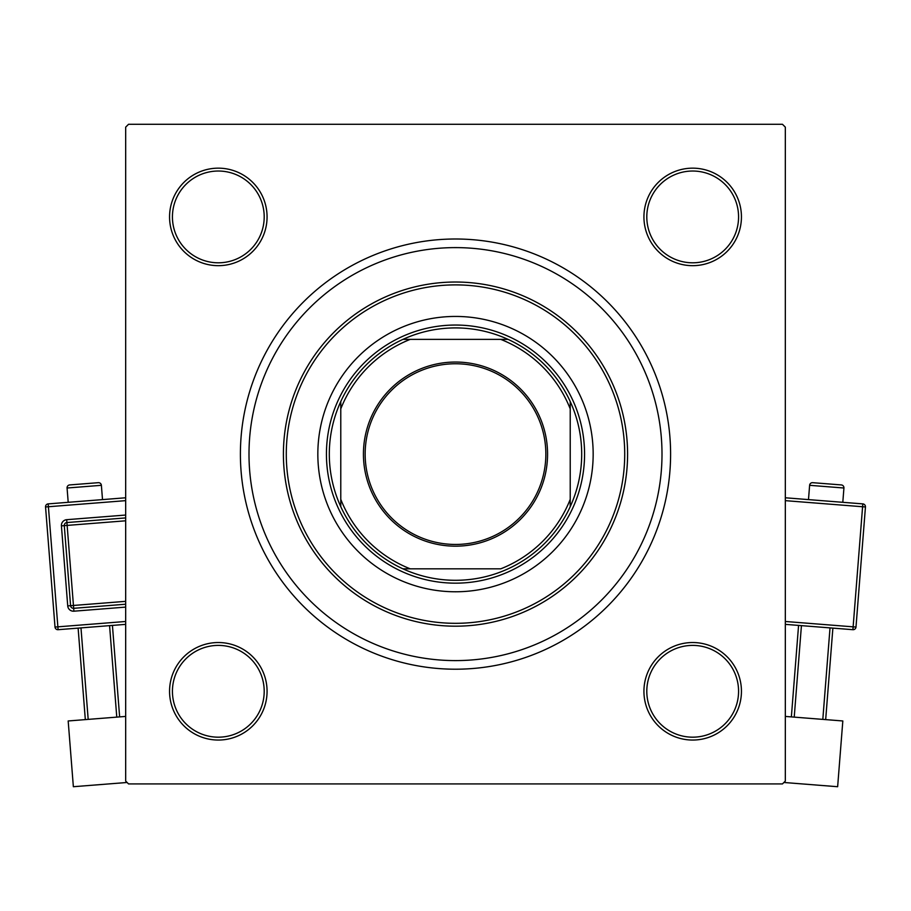 <?xml version="1.0" encoding="UTF-8"?>
<svg xmlns="http://www.w3.org/2000/svg" width="911" height="911" viewBox="0 0 911 911"><rect width="100%" height="100%" fill="white"/><g stroke="black" fill="none" stroke-linecap="round" stroke-linejoin="round"><path stroke-width="1.37" d="M169.56 691.29A48.761 48.761 0 0 1 218.31 642.528A48.761 48.761 0 0 1 267.071 691.29A48.761 48.761 0 0 1 218.31 740.051A48.761 48.761 0 0 1 169.56 691.29M264.201 691.29A45.892 45.892 0 0 0 218.31 645.398A45.892 45.892 0 0 0 172.43 691.29A45.892 45.892 0 0 0 218.31 737.181A45.892 45.892 0 0 0 264.201 691.29M169.56 216.92A48.761 48.761 0 0 1 218.31 168.159A48.761 48.761 0 0 1 267.071 216.92A48.761 48.761 0 0 1 218.31 265.67A48.761 48.761 0 0 1 169.56 216.92M264.201 216.92A45.892 45.892 0 0 0 218.31 171.029A45.892 45.892 0 0 0 172.43 216.92A45.892 45.892 0 0 0 218.31 262.801A45.892 45.892 0 0 0 264.201 216.92M643.929 216.92A48.761 48.761 0 0 1 692.69 168.159A48.761 48.761 0 0 1 741.44 216.92A48.761 48.761 0 0 1 692.69 265.67A48.761 48.761 0 0 1 643.929 216.92M738.57 216.92A45.892 45.892 0 0 0 692.69 171.029A45.892 45.892 0 0 0 646.799 216.92A45.892 45.892 0 0 0 692.69 262.801A45.892 45.892 0 0 0 738.57 216.92M643.929 691.29A48.761 48.761 0 0 1 692.69 642.528A48.761 48.761 0 0 1 741.44 691.29A48.761 48.761 0 0 1 692.69 740.051A48.761 48.761 0 0 1 643.929 691.29M738.57 691.29A45.892 45.892 0 0 0 692.69 645.398A45.892 45.892 0 0 0 646.799 691.29A45.892 45.892 0 0 0 692.69 737.181A45.892 45.892 0 0 0 738.57 691.29M240.402 454.099A215.098 215.098 0 0 1 455.5 239.001A215.098 215.098 0 0 1 670.598 454.099A215.098 215.098 0 0 1 455.5 669.209A215.098 215.098 0 0 1 240.402 454.099M782.458 124.283L128.542 124.283L125.672 127.141L125.672 781.057L128.542 783.927L782.458 783.927L785.328 781.057L785.328 127.141L782.458 124.283M547.568 454.099A92.068 92.068 0 0 1 455.5 546.167A92.068 92.068 0 0 1 363.432 454.099A92.068 92.068 0 0 1 455.5 362.043A92.068 92.068 0 0 1 547.568 454.099M365.152 454.099A90.348 90.348 0 0 0 455.5 544.448A90.348 90.348 0 0 0 545.848 454.099A90.348 90.348 0 0 0 455.5 363.762A90.348 90.348 0 0 0 365.152 454.099M581.696 454.099A126.196 126.196 0 0 0 570.218 401.535L570.218 408.845L570.218 401.535A126.196 126.196 0 0 0 402.924 339.382L410.246 339.382L402.924 339.382A126.196 126.196 0 0 0 340.782 506.675L340.782 499.365L340.782 506.675A126.196 126.196 0 0 0 402.924 568.828L500.754 568.828A123.327 123.327 0 0 0 570.218 499.365L570.218 408.845A123.327 123.327 0 0 0 500.754 339.382L410.246 339.382A123.327 123.327 0 0 0 340.782 408.845L340.782 499.365A123.327 123.327 0 0 0 410.246 568.828L402.924 568.828A126.196 126.196 0 0 0 570.218 506.675L570.218 499.365L570.218 506.675A126.196 126.196 0 0 0 581.696 454.099M326.434 454.099A129.066 129.066 0 0 1 455.5 325.045A129.066 129.066 0 0 1 584.566 454.099A129.066 129.066 0 0 1 455.5 583.165A129.066 129.066 0 0 1 326.434 454.099M340.782 401.535L340.782 408.845L340.782 401.535M508.076 339.382L500.754 339.382L508.076 339.382M593.163 454.099A137.663 137.663 0 0 0 455.5 316.436A137.663 137.663 0 0 0 317.837 454.099A137.663 137.663 0 0 0 455.5 591.774A137.663 137.663 0 0 0 593.163 454.099M286.282 454.099A169.218 169.218 0 0 0 455.5 623.318A169.218 169.218 0 0 0 624.718 454.099A169.218 169.218 0 0 0 455.5 284.892A169.218 169.218 0 0 0 286.282 454.099M627.588 454.099A172.088 172.088 0 0 1 455.5 626.187A172.088 172.088 0 0 1 283.412 454.099A172.088 172.088 0 0 1 455.5 282.023A172.088 172.088 0 0 1 627.588 454.099M248.999 454.099A206.501 206.501 0 0 0 455.5 660.6A206.501 206.501 0 0 0 662.001 454.099A206.501 206.501 0 0 0 455.5 247.61A206.501 206.501 0 0 0 248.999 454.099M102.51 499.604L101.383 485.312A2.87 2.87 0 0 0 98.297 482.682L69.703 484.925A2.87 2.87 0 0 0 67.072 488.011L68.2 502.314M125.672 716.422L68.177 720.965L73.358 786.717L127.096 782.481M85.327 719.61L78.118 628.112M80.977 627.884L88.185 719.383M116.779 717.128L109.571 625.629M112.429 625.413L119.637 716.9M125.672 624.365L58.099 629.695A2.87 2.87 0 0 1 55.013 627.064L45.55 506.971A2.87 2.87 0 0 1 48.181 503.885L125.672 497.782M125.672 604.221L73.677 608.32A2.87 2.87 0 0 1 70.591 605.69L64.282 525.636A2.87 2.87 0 0 1 66.913 522.55L125.672 517.915M843.928 488.011L809.617 485.312A2.87 2.87 0 0 1 812.703 482.682L841.297 484.925A2.87 2.87 0 0 1 843.928 488.011L842.8 502.314M809.617 485.312L808.49 499.604M785.328 716.422L842.823 720.965L837.642 786.717L783.904 782.481M801.429 625.629L794.221 717.128M822.815 719.383L830.023 627.884M832.882 628.112L825.673 719.61M791.363 716.9L798.571 625.413M785.328 497.782L862.819 503.885A2.87 2.87 0 0 1 865.45 506.971L855.987 627.064L853.129 626.836L862.592 506.744L785.328 500.651M785.328 621.484L853.129 626.836L852.901 629.695A2.87 2.87 0 0 0 855.987 627.064A2.87 2.87 0 0 1 852.901 629.695L785.328 624.365M101.383 485.312L67.072 488.011M125.672 500.651L48.408 506.744L57.871 626.836L125.672 621.484M125.672 607.102L73.905 611.19L73.449 605.462L125.672 601.351M125.672 520.796L67.141 525.408L66.697 519.691A5.739 5.739 0 0 0 61.424 525.863L67.733 605.917A5.739 5.739 0 0 0 73.905 611.19M66.697 519.691L125.672 515.045M61.424 525.863L67.141 525.408L73.449 605.462L67.733 605.917M45.55 506.971L48.408 506.744L48.181 503.885M58.099 629.695L57.871 626.836L55.013 627.064M862.819 503.885L862.592 506.744L865.45 506.971A2.87 2.87 0 0 0 862.819 503.885"/></g></svg>
